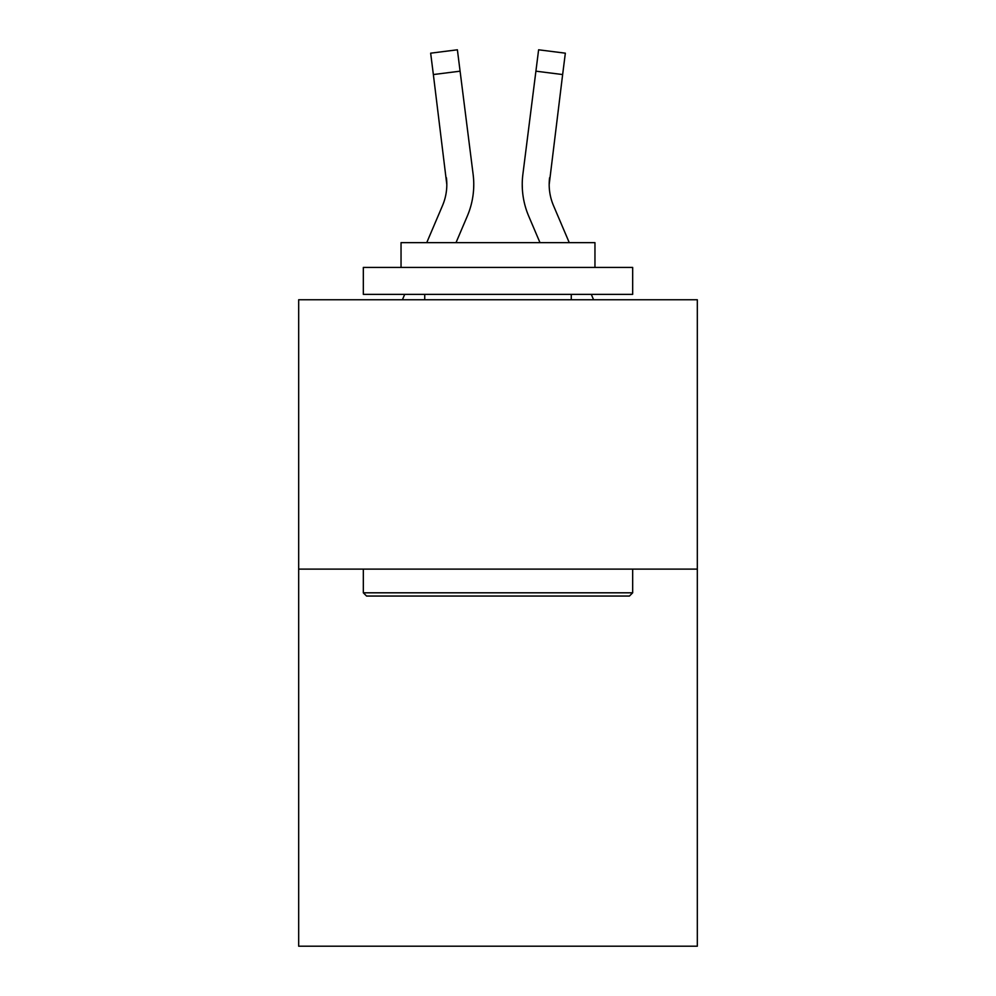 <?xml version="1.0" encoding="UTF-8"?>
<svg xmlns="http://www.w3.org/2000/svg" width="996" height="996" viewBox="0 0 996 996"><rect width="100%" height="100%" fill="white"/><g stroke="black" fill="none" stroke-linecap="round" stroke-linejoin="round"><path stroke-width="1.49" d="M697.325 569.114L697.325 946.2L298.676 946.2L298.676 299.759L697.325 299.759L697.325 569.114L298.676 569.114M467.298 216.132L456.006 242.651L467.298 216.132A80.801 80.801 -59.5 0 0 473.125 174.35L460.09 71.177L433.36 74.551L430.658 53.174L457.388 49.8L460.09 71.177M426.736 242.651L442.523 205.574A53.871 53.871 -33.8 0 0 446.818 184.584L433.36 74.551M473.66 188.393L473.76 184.434M472.714 171.113L473.125 174.35L472.714 171.113M569.264 242.651L553.477 205.574A53.871 53.871 33.8 0 1 549.182 184.571L562.64 74.551L535.91 71.177L538.612 49.8L565.342 53.174L538.612 49.8L565.342 53.174L538.612 49.8L565.342 53.174L538.612 49.8L565.342 53.174L538.612 49.8L565.342 53.174L538.612 49.8L565.342 53.174L538.612 49.8L565.342 53.174L538.612 49.8L565.342 53.174L538.612 49.8L565.342 53.174L538.612 49.8L565.342 53.174L538.612 49.8L565.342 53.174L538.612 49.8L565.342 53.174L538.612 49.8L565.342 53.174L538.612 49.8L565.342 53.174L538.612 49.8L565.342 53.174L538.612 49.8L565.342 53.174L538.612 49.8L565.342 53.174L538.612 49.8L565.342 53.174L562.64 74.551M528.702 216.132L539.994 242.651L528.702 216.132A80.801 80.801 59.5 0 1 522.875 174.35L535.91 71.177M366.553 596.044L363.328 592.807L632.672 592.807L629.447 596.044L366.553 596.044M632.672 267.438L632.672 294.368L363.328 294.368L363.328 267.438L632.672 267.438M401.039 267.438L401.039 242.651L594.961 242.651L594.961 267.438M632.672 569.114L632.672 592.807M363.328 569.114L363.328 592.807M571.268 294.368L571.268 299.759M424.732 294.368L424.732 299.759M442.523 205.574A53.871 53.871 -59.5 0 0 446.818 184.584A53.871 53.871 -59.5 0 1 442.523 205.574A53.871 53.871 -59.5 0 0 446.818 184.584A53.871 53.871 -59.5 0 1 442.523 205.574A53.871 53.871 -59.5 0 0 446.818 184.584A53.871 53.871 -59.5 0 1 442.523 205.574A53.871 53.871 -59.5 0 0 446.818 184.584A53.871 53.871 -59.5 0 1 442.523 205.574A53.871 53.871 -59.5 0 0 446.818 184.584A53.871 53.871 -59.5 0 1 442.523 205.574A53.871 53.871 -59.5 0 0 446.818 184.584A53.871 53.871 -59.5 0 1 442.523 205.574A53.871 53.871 -59.5 0 0 446.818 184.584A53.871 53.871 -59.5 0 1 442.523 205.574A53.871 53.871 -59.5 0 0 446.818 184.584A53.871 53.871 -59.5 0 1 442.523 205.574A53.871 53.871 -59.5 0 0 446.818 184.584A53.871 53.871 -59.5 0 1 442.523 205.574A53.871 53.871 -59.5 0 0 446.818 184.584A53.871 53.871 -59.5 0 1 442.523 205.574A53.871 53.871 -59.5 0 0 446.818 184.584A53.871 53.871 -59.5 0 1 442.523 205.574A53.871 53.871 -59.5 0 0 446.818 184.584A53.871 53.871 -59.5 0 1 442.523 205.574A53.871 53.871 -59.5 0 0 446.818 184.584A53.871 53.871 -59.5 0 1 442.523 205.574A53.871 53.871 -59.5 0 0 446.818 184.584A53.871 53.871 -59.5 0 1 442.523 205.574A53.871 53.871 -59.5 0 0 446.818 184.584A53.871 53.871 -59.5 0 1 442.523 205.574A53.871 53.871 -59.5 0 0 446.818 184.584A53.871 53.871 -59.5 0 1 442.523 205.574A53.871 53.871 -59.5 0 0 446.818 184.584A53.871 53.871 -59.5 0 1 442.523 205.574A53.871 53.871 -59.5 0 0 446.818 184.584A53.871 53.871 -59.5 0 1 442.523 205.574A53.871 53.871 -59.5 0 0 446.818 184.584A53.871 53.871 -59.5 0 1 442.523 205.574A53.871 53.871 -59.5 0 0 446.818 184.584A53.871 53.871 -59.5 0 1 442.523 205.574A53.871 53.871 -59.5 0 0 446.818 184.584A53.871 53.871 -59.5 0 1 442.523 205.574A53.871 53.871 -59.5 0 0 446.818 184.584A53.871 53.871 -59.5 0 1 442.523 205.574A53.871 53.871 -59.5 0 0 446.818 184.584A53.871 53.871 -59.5 0 1 442.523 205.574A53.871 53.871 -59.5 0 0 446.818 184.584A53.871 53.871 -59.5 0 1 442.523 205.574A53.871 53.871 -59.5 0 0 446.818 184.584A53.871 53.871 -59.5 0 1 442.523 205.574A53.871 53.871 -59.5 0 0 446.818 184.584A53.871 53.871 -59.5 0 1 442.523 205.574A53.871 53.871 -59.5 0 0 446.818 184.584A53.871 53.871 -59.5 0 1 442.523 205.574A53.871 53.871 -59.5 0 0 446.818 184.584A53.871 53.871 -59.5 0 1 442.523 205.574A53.871 53.871 -59.5 0 0 446.818 184.584A53.871 53.871 -59.5 0 1 442.523 205.574A53.871 53.871 -59.5 0 0 446.818 184.584A53.871 53.871 -59.5 0 1 442.523 205.574A53.871 53.871 -59.5 0 0 446.818 184.584A53.871 53.871 -59.5 0 1 442.523 205.574A53.871 53.871 -59.5 0 0 446.818 184.584A53.871 53.871 -59.5 0 1 442.523 205.574A53.871 53.871 -59.5 0 0 446.818 184.584A53.871 53.871 -59.5 0 1 442.523 205.574A53.871 53.871 -59.5 0 0 446.818 184.584A53.871 53.871 -59.5 0 1 442.523 205.574A53.871 53.871 -59.5 0 0 446.395 177.724L446.818 184.571M553.477 205.574A53.871 53.871 59.5 0 1 549.182 184.571A53.871 53.871 59.5 0 0 553.477 205.574A53.871 53.871 59.5 0 1 549.182 184.571A53.871 53.871 59.5 0 0 553.477 205.574A53.871 53.871 59.5 0 1 549.182 184.571A53.871 53.871 59.5 0 0 553.477 205.574A53.871 53.871 59.5 0 1 549.182 184.571A53.871 53.871 59.5 0 0 553.477 205.574A53.871 53.871 59.5 0 1 549.182 184.571A53.871 53.871 59.5 0 0 553.477 205.574A53.871 53.871 59.5 0 1 549.182 184.571A53.871 53.871 59.5 0 0 553.477 205.574A53.871 53.871 59.5 0 1 549.182 184.571A53.871 53.871 59.5 0 0 553.477 205.574A53.871 53.871 59.5 0 1 549.182 184.571A53.871 53.871 59.5 0 0 553.477 205.574A53.871 53.871 59.5 0 1 549.182 184.571A53.871 53.871 59.5 0 0 553.477 205.574A53.871 53.871 59.5 0 1 549.182 184.571A53.871 53.871 59.5 0 0 553.477 205.574A53.871 53.871 59.5 0 1 549.182 184.571A53.871 53.871 59.5 0 0 553.477 205.574A53.871 53.871 59.5 0 1 549.182 184.571A53.871 53.871 59.5 0 0 553.477 205.574A53.871 53.871 59.5 0 1 549.182 184.571A53.871 53.871 59.5 0 0 553.477 205.574A53.871 53.871 59.5 0 1 549.182 184.571A53.871 53.871 59.5 0 0 553.477 205.574A53.871 53.871 59.5 0 1 549.182 184.571A53.871 53.871 59.5 0 0 553.477 205.574A53.871 53.871 59.5 0 1 549.182 184.571A53.871 53.871 59.5 0 0 553.477 205.574A53.871 53.871 59.5 0 1 549.182 184.571A53.871 53.871 59.5 0 0 553.477 205.574A53.871 53.871 59.5 0 1 549.182 184.571A53.871 53.871 59.5 0 0 553.477 205.574A53.871 53.871 59.5 0 1 549.182 184.571A53.871 53.871 59.5 0 0 553.477 205.574A53.871 53.871 59.5 0 1 549.182 184.571A53.871 53.871 59.5 0 0 553.477 205.574A53.871 53.871 59.5 0 1 549.182 184.571A53.871 53.871 59.5 0 0 553.477 205.574A53.871 53.871 59.5 0 1 549.182 184.571A53.871 53.871 59.5 0 0 553.477 205.574A53.871 53.871 59.5 0 1 549.182 184.571A53.871 53.871 59.5 0 0 553.477 205.574A53.871 53.871 59.5 0 1 549.182 184.571A53.871 53.871 59.5 0 0 553.477 205.574A53.871 53.871 59.5 0 1 549.182 184.571A53.871 53.871 59.5 0 0 553.477 205.574A53.871 53.871 59.5 0 1 549.182 184.571A53.871 53.871 59.5 0 0 553.477 205.574A53.871 53.871 59.5 0 1 549.182 184.571A53.871 53.871 59.5 0 0 553.477 205.574A53.871 53.871 59.5 0 1 549.182 184.571A53.871 53.871 59.5 0 0 553.477 205.574A53.871 53.871 59.5 0 1 549.182 184.571A53.871 53.871 59.5 0 0 553.477 205.574A53.871 53.871 59.5 0 1 549.182 184.571A53.871 53.871 59.5 0 0 553.477 205.574A53.871 53.871 59.5 0 1 549.182 184.571A53.871 53.871 59.5 0 0 553.477 205.574A53.871 53.871 59.5 0 1 549.182 184.571A53.871 53.871 59.5 0 0 553.477 205.574A53.871 53.871 59.5 0 1 549.182 184.571A53.871 53.871 59.5 0 0 553.477 205.574A53.871 53.871 59.5 0 1 549.182 184.571L549.605 177.724A53.871 53.871 59.5 0 0 553.477 205.574A53.871 53.871 59.5 0 1 549.182 184.571L549.605 177.724M402.421 299.759L404.712 294.368M593.579 299.759L591.288 294.368M522.34 188.418L522.24 184.434M565.342 53.174L538.612 49.8M430.658 53.174L457.388 49.8"/></g></svg>
